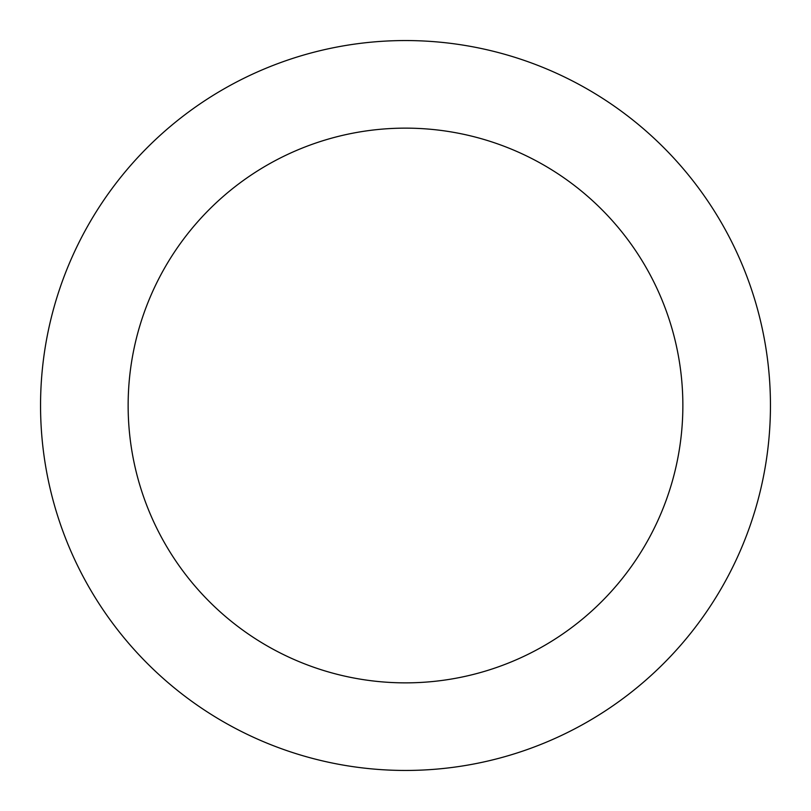 <?xml version="1.0" encoding="UTF-8"?>
<svg xmlns="http://www.w3.org/2000/svg" width="811" height="811" viewBox="0 0 811 811"><rect width="100%" height="100%" fill="white"/><g stroke="black" fill="none" stroke-linecap="round" stroke-linejoin="round"><path stroke-width="1.22" d="M682.862 405.5A277.362 277.362 0 0 0 405.5 128.138A277.362 277.362 0 0 0 128.138 405.5A277.362 277.362 0 0 0 405.5 682.862A277.362 277.362 0 0 0 682.862 405.5M40.55 405.5A364.95 364.95 0 0 1 405.5 40.55A364.95 364.95 0 0 1 770.45 405.5A364.95 364.95 0 0 1 405.5 770.45A364.95 364.95 0 0 1 40.55 405.5"/></g></svg>
